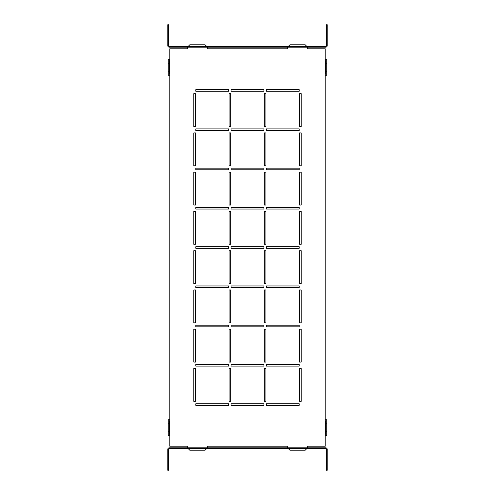 <?xml version="1.0" encoding="UTF-8"?>
<svg xmlns="http://www.w3.org/2000/svg" width="495" height="495" viewBox="0 0 495 495"><rect width="100%" height="100%" fill="white"/><g stroke="black" fill="none" stroke-linecap="round" stroke-linejoin="round"><path stroke-width="0.74" d="M229.074 126.51L230.676 126.51L230.676 93.66L229.074 93.66L229.074 126.51M193.817 126.51L195.42 126.51L195.42 93.66L193.817 93.66L193.817 126.51M263.928 89.657L231.072 89.657L231.072 91.259L263.928 91.259L263.928 89.657M228.671 89.657L195.822 89.657L195.822 91.259L228.671 91.259L228.671 89.657M299.178 91.259L299.178 89.657L266.329 89.657L266.329 91.259L299.178 91.259M228.671 130.519L228.671 128.917L195.822 128.917L195.822 130.519L228.671 130.519M263.928 130.519L263.928 128.917L231.072 128.917L231.072 130.519L263.928 130.519M299.178 130.519L299.178 128.917L266.329 128.917L266.329 130.519L299.178 130.519M228.671 169.779L228.671 168.176L195.822 168.176L195.822 169.779L228.671 169.779M263.928 169.779L263.928 168.176L231.072 168.176L231.072 169.779L263.928 169.779M299.178 169.779L299.178 168.176L266.329 168.176L266.329 169.779L299.178 169.779M228.671 209.038L228.671 207.436L195.822 207.436L195.822 209.038L228.671 209.038M263.928 209.038L263.928 207.436L231.072 207.436L231.072 209.038L263.928 209.038M299.178 209.038L299.178 207.436L266.329 207.436L266.329 209.038L299.178 209.038M228.671 248.298L228.671 246.702L195.822 246.702L195.822 248.298L228.671 248.298M263.928 248.298L263.928 246.702L231.072 246.702L231.072 248.298L263.928 248.298M299.178 248.298L299.178 246.702L266.329 246.702L266.329 248.298L299.178 248.298M228.671 287.564L228.671 285.962L195.822 285.962L195.822 287.564L228.671 287.564M263.928 287.564L263.928 285.962L231.072 285.962L231.072 287.564L263.928 287.564M299.178 287.564L299.178 285.962L266.329 285.962L266.329 287.564L299.178 287.564M228.671 326.824L228.671 325.221L195.822 325.221L195.822 326.824L228.671 326.824M263.928 326.824L263.928 325.221L231.072 325.221L231.072 326.824L263.928 326.824M299.178 326.824L299.178 325.221L266.329 325.221L266.329 326.824L299.178 326.824M228.671 366.083L228.671 364.481L195.822 364.481L195.822 366.083L228.671 366.083M263.928 366.083L263.928 364.481L231.072 364.481L231.072 366.083L263.928 366.083M299.178 366.083L299.178 364.481L266.329 364.481L266.329 366.083L299.178 366.083M228.671 405.343L228.671 403.741L195.822 403.741L195.822 405.343L228.671 405.343M263.928 405.343L263.928 403.741L231.072 403.741L231.072 405.343L263.928 405.343M299.178 405.343L299.178 403.741L266.329 403.741L266.329 405.343L299.178 405.343M264.324 93.66L264.324 126.51L265.926 126.51L265.926 93.66L264.324 93.66M299.58 93.66L299.58 126.51L301.183 126.51L301.183 93.66L299.58 93.66M193.817 132.92L193.817 165.776L195.42 165.776L195.42 132.92L193.817 132.92M229.074 132.92L229.074 165.776L230.676 165.776L230.676 132.92L229.074 132.92M264.324 132.92L264.324 165.776L265.926 165.776L265.926 132.92L264.324 132.92M299.58 132.92L299.58 165.776L301.183 165.776L301.183 132.92L299.58 132.92M193.817 172.186L193.817 205.035L195.42 205.035L195.42 172.186L193.817 172.186M229.074 172.186L229.074 205.035L230.676 205.035L230.676 172.186L229.074 172.186M264.324 172.186L264.324 205.035L265.926 205.035L265.926 172.186L264.324 172.186M299.58 172.186L299.58 205.035L301.183 205.035L301.183 172.186L299.58 172.186M193.817 211.445L193.817 244.295L195.42 244.295L195.42 211.445L193.817 211.445M229.074 211.445L229.074 244.295L230.676 244.295L230.676 211.445L229.074 211.445M264.324 211.445L264.324 244.295L265.926 244.295L265.926 211.445L264.324 211.445M299.58 211.445L299.58 244.295L301.183 244.295L301.183 211.445L299.58 211.445M193.817 250.705L193.817 283.555L195.42 283.555L195.42 250.705L193.817 250.705M229.074 250.705L229.074 283.555L230.676 283.555L230.676 250.705L229.074 250.705M264.324 250.705L264.324 283.555L265.926 283.555L265.926 250.705L264.324 250.705M299.58 250.705L299.58 283.555L301.183 283.555L301.183 250.705L299.58 250.705M193.817 289.965L193.817 322.814L195.42 322.814L195.42 289.965L193.817 289.965M229.074 289.965L229.074 322.814L230.676 322.814L230.676 289.965L229.074 289.965M264.324 289.965L264.324 322.814L265.926 322.814L265.926 289.965L264.324 289.965M299.58 289.965L299.58 322.814L301.183 322.814L301.183 289.965L299.58 289.965M193.817 329.225L193.817 362.08L195.42 362.08L195.42 329.225L193.817 329.225M229.074 329.225L229.074 362.08L230.676 362.08L230.676 329.225L229.074 329.225M264.324 329.225L264.324 362.08L265.926 362.08L265.926 329.225L264.324 329.225M299.58 329.225L299.58 362.08L301.183 362.08L301.183 329.225L299.58 329.225M193.817 368.49L193.817 401.34L195.42 401.34L195.42 368.49L193.817 368.49M229.074 368.49L229.074 401.34L230.676 401.34L230.676 368.49L229.074 368.49M264.324 368.49L264.324 401.34L265.926 401.34L265.926 368.49L264.324 368.49M299.58 368.49L299.58 401.34L301.183 401.34L301.183 368.49L299.58 368.49M287.564 47.186L287.564 48.788L207.436 48.788L207.436 47.186M206.638 46.388L205.035 44.785L189.808 44.785L188.205 46.388M187.407 47.186L187.407 48.788L169.779 48.788L169.779 446.212L187.407 446.212L187.407 447.814M188.205 448.612L189.808 450.215L205.035 450.215L206.638 448.612M207.436 447.814L207.436 446.212L287.564 446.212L287.564 447.814M288.362 448.612L289.965 450.215L305.192 450.215L306.795 448.612M307.593 447.814L307.593 446.212L325.221 446.212L325.221 435.792L326.019 435.792L326.019 431.789L326.824 431.789L326.824 423.776L326.019 423.776L326.019 431.789M326.019 423.776L326.019 419.766L325.221 419.766L325.221 75.234L326.019 75.234L326.019 71.224L326.824 71.224L326.824 63.212L326.019 63.212L326.019 71.224M326.019 63.212L326.019 59.208L325.221 59.208L325.221 48.788L307.593 48.788L307.593 47.186M306.795 46.388L305.192 44.785L289.965 44.785L288.362 46.388M326.019 59.208L326.824 59.208L326.824 63.212M326.824 71.224L326.824 75.234L326.019 75.234M326.019 73.631L326.019 60.811L325.302 60.811L325.302 73.631L326.019 73.631L325.388 73.631L325.388 60.811L326.019 60.811M326.019 434.189L326.019 421.369L325.302 421.369L325.302 434.189L326.019 434.189L325.388 434.189L325.388 421.369L326.019 421.369M326.019 419.766L326.824 419.766L326.824 423.776M326.824 431.789L326.824 435.792L326.019 435.792M169.698 60.811L168.981 60.811L168.981 73.631L169.698 73.631L169.698 60.811M168.981 73.631L169.612 73.631L169.612 60.811L168.981 60.811M168.981 59.208L168.981 63.212L168.176 63.212L168.176 59.208L169.779 59.208M169.779 75.234L168.176 75.234L168.176 63.212M169.698 421.369L168.981 421.369L168.981 434.189L169.698 434.189L169.698 421.369M168.981 434.189L169.612 434.189L169.612 421.369L168.981 421.369M168.981 419.766L168.981 423.776L168.176 423.776L168.176 419.766L169.779 419.766M169.779 435.792L168.176 435.792L168.176 423.776M168.981 63.212L168.981 75.234M168.176 71.224L168.981 71.224M168.981 423.776L168.981 435.792M168.176 431.789L168.981 431.789M167.774 466.247L168.578 466.247L168.578 470.25L167.774 470.25L167.774 449.417A1.603 1.603 0 0 1 169.377 447.814L173.386 447.814L173.386 448.612L169.377 448.612L169.377 447.814M168.578 466.247L168.578 449.417A0.798 0.798 0 0 1 169.377 448.612M327.226 466.247L327.226 470.25L326.422 470.25L326.422 466.247L327.226 466.247L327.226 449.417A1.603 1.603 0 0 0 325.623 447.814L325.623 448.612L173.386 448.612M326.422 466.247L326.422 449.417A0.798 0.798 0 0 0 325.623 448.612M321.614 448.612L321.614 447.814L173.386 447.814M321.614 447.814L325.623 447.814M327.226 28.753L326.422 28.753L326.422 24.75L327.226 24.75L327.226 45.583A1.603 1.603 0 0 1 325.623 47.186L321.614 47.186L321.614 46.388L325.623 46.388L325.623 47.186M326.422 28.753L326.422 45.583A0.798 0.798 0 0 1 325.623 46.388M167.774 28.753L167.774 24.75L168.578 24.75L168.578 28.753L167.774 28.753L167.774 45.583A1.603 1.603 0 0 0 169.377 47.186L169.377 46.388L321.614 46.388M168.578 28.753L168.578 45.583A0.798 0.798 0 0 0 169.377 46.388M173.386 46.388L173.386 47.186L321.614 47.186M173.386 47.186L169.377 47.186M325.221 419.766L325.221 435.792M325.221 59.208L325.221 75.234"/></g></svg>
